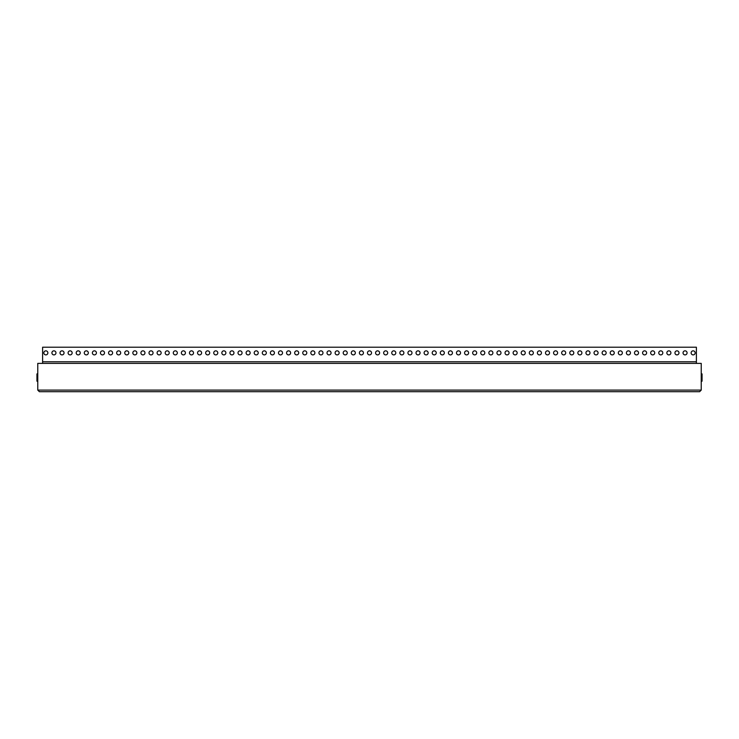<?xml version="1.0" encoding="UTF-8"?>
<svg xmlns="http://www.w3.org/2000/svg" width="739" height="739" viewBox="0 0 739 739"><rect width="100%" height="100%" fill="white"/><g stroke="black" fill="none" stroke-linecap="round" stroke-linejoin="round"><path stroke-width="1.11" d="M699.621 391.707L701.237 390.09L37.763 390.09L37.763 363.394L701.237 363.394L701.237 390.09L699.621 391.707L39.379 391.707L37.763 390.09L39.379 391.707M45.855 391.707L693.145 391.707M36.95 373.906L37.763 373.906L36.95 373.906L36.95 381.195L37.763 381.195L36.95 381.195M702.05 373.906L701.237 373.906L702.05 373.906L702.05 381.195L701.237 381.195L702.05 381.195M696.387 363.394L696.387 347.21L42.613 347.21L42.613 363.394M695.168 352.873A2.023 2.023 0 0 0 693.145 350.849A2.023 2.023 0 0 0 691.131 352.873A2.023 2.023 0 0 0 693.145 354.896A2.023 2.023 0 0 0 695.168 352.873M687.085 352.873A2.023 2.023 0 0 0 685.062 350.849A2.023 2.023 0 0 0 683.039 352.873A2.023 2.023 0 0 0 685.062 354.896A2.023 2.023 0 0 0 687.085 352.873M678.993 352.873A2.023 2.023 0 0 0 676.97 350.849A2.023 2.023 0 0 0 674.947 352.873A2.023 2.023 0 0 0 676.97 354.896A2.023 2.023 0 0 0 678.993 352.873M670.901 352.873A2.023 2.023 0 0 0 668.878 350.849A2.023 2.023 0 0 0 666.855 352.873A2.023 2.023 0 0 0 668.878 354.896A2.023 2.023 0 0 0 670.901 352.873M662.809 352.873A2.023 2.023 0 0 0 660.786 350.849A2.023 2.023 0 0 0 658.763 352.873A2.023 2.023 0 0 0 660.786 354.896A2.023 2.023 0 0 0 662.809 352.873M654.717 352.873A2.023 2.023 0 0 0 652.694 350.849A2.023 2.023 0 0 0 650.671 352.873A2.023 2.023 0 0 0 652.694 354.896A2.023 2.023 0 0 0 654.717 352.873M646.625 352.873A2.023 2.023 0 0 0 644.602 350.849A2.023 2.023 0 0 0 642.579 352.873A2.023 2.023 0 0 0 644.602 354.896A2.023 2.023 0 0 0 646.625 352.873M638.533 352.873A2.023 2.023 0 0 0 636.51 350.849A2.023 2.023 0 0 0 634.487 352.873A2.023 2.023 0 0 0 636.51 354.896A2.023 2.023 0 0 0 638.533 352.873M630.441 352.873A2.023 2.023 0 0 0 628.418 350.849A2.023 2.023 0 0 0 626.395 352.873A2.023 2.023 0 0 0 628.418 354.896A2.023 2.023 0 0 0 630.441 352.873M622.349 352.873A2.023 2.023 0 0 0 620.326 350.849A2.023 2.023 0 0 0 618.303 352.873A2.023 2.023 0 0 0 620.326 354.896A2.023 2.023 0 0 0 622.349 352.873M614.257 352.873A2.023 2.023 0 0 0 612.234 350.849A2.023 2.023 0 0 0 610.211 352.873A2.023 2.023 0 0 0 612.234 354.896A2.023 2.023 0 0 0 614.257 352.873M606.165 352.873A2.023 2.023 0 0 0 604.142 350.849A2.023 2.023 0 0 0 602.119 352.873A2.023 2.023 0 0 0 604.142 354.896A2.023 2.023 0 0 0 606.165 352.873M598.082 352.873A2.023 2.023 0 0 0 596.059 350.849A2.023 2.023 0 0 0 594.036 352.873A2.023 2.023 0 0 0 596.059 354.896A2.023 2.023 0 0 0 598.082 352.873M589.99 352.873A2.023 2.023 0 0 0 587.967 350.849A2.023 2.023 0 0 0 585.944 352.873A2.023 2.023 0 0 0 587.967 354.896A2.023 2.023 0 0 0 589.99 352.873M581.898 352.873A2.023 2.023 0 0 0 579.875 350.849A2.023 2.023 0 0 0 577.852 352.873A2.023 2.023 0 0 0 579.875 354.896A2.023 2.023 0 0 0 581.898 352.873M573.806 352.873A2.023 2.023 0 0 0 571.783 350.849A2.023 2.023 0 0 0 569.76 352.873A2.023 2.023 0 0 0 571.783 354.896A2.023 2.023 0 0 0 573.806 352.873M565.714 352.873A2.023 2.023 0 0 0 563.691 350.849A2.023 2.023 0 0 0 561.668 352.873A2.023 2.023 0 0 0 563.691 354.896A2.023 2.023 0 0 0 565.714 352.873M557.622 352.873A2.023 2.023 0 0 0 555.599 350.849A2.023 2.023 0 0 0 553.576 352.873A2.023 2.023 0 0 0 555.599 354.896A2.023 2.023 0 0 0 557.622 352.873M549.53 352.873A2.023 2.023 0 0 0 547.507 350.849A2.023 2.023 0 0 0 545.484 352.873A2.023 2.023 0 0 0 547.507 354.896A2.023 2.023 0 0 0 549.53 352.873M541.438 352.873A2.023 2.023 0 0 0 539.415 350.849A2.023 2.023 0 0 0 537.392 352.873A2.023 2.023 0 0 0 539.415 354.896A2.023 2.023 0 0 0 541.438 352.873M533.346 352.873A2.023 2.023 0 0 0 531.323 350.849A2.023 2.023 0 0 0 529.3 352.873A2.023 2.023 0 0 0 531.323 354.896A2.023 2.023 0 0 0 533.346 352.873M525.253 352.873A2.023 2.023 0 0 0 523.23 350.849A2.023 2.023 0 0 0 521.207 352.873A2.023 2.023 0 0 0 523.23 354.896A2.023 2.023 0 0 0 525.253 352.873M517.161 352.873A2.023 2.023 0 0 0 515.138 350.849A2.023 2.023 0 0 0 513.115 352.873A2.023 2.023 0 0 0 515.138 354.896A2.023 2.023 0 0 0 517.161 352.873M509.069 352.873A2.023 2.023 0 0 0 507.056 350.849A2.023 2.023 0 0 0 505.033 352.873A2.023 2.023 0 0 0 507.056 354.896A2.023 2.023 0 0 0 509.069 352.873M500.987 352.873A2.023 2.023 0 0 0 498.964 350.849A2.023 2.023 0 0 0 496.941 352.873A2.023 2.023 0 0 0 498.964 354.896A2.023 2.023 0 0 0 500.987 352.873M492.895 352.873A2.023 2.023 0 0 0 490.872 350.849A2.023 2.023 0 0 0 488.849 352.873A2.023 2.023 0 0 0 490.872 354.896A2.023 2.023 0 0 0 492.895 352.873M484.802 352.873A2.023 2.023 0 0 0 482.779 350.849A2.023 2.023 0 0 0 480.756 352.873A2.023 2.023 0 0 0 482.779 354.896A2.023 2.023 0 0 0 484.802 352.873M476.71 352.873A2.023 2.023 0 0 0 474.687 350.849A2.023 2.023 0 0 0 472.664 352.873A2.023 2.023 0 0 0 474.687 354.896A2.023 2.023 0 0 0 476.71 352.873M468.618 352.873A2.023 2.023 0 0 0 466.595 350.849A2.023 2.023 0 0 0 464.572 352.873A2.023 2.023 0 0 0 466.595 354.896A2.023 2.023 0 0 0 468.618 352.873M460.526 352.873A2.023 2.023 0 0 0 458.503 350.849A2.023 2.023 0 0 0 456.48 352.873A2.023 2.023 0 0 0 458.503 354.896A2.023 2.023 0 0 0 460.526 352.873M452.434 352.873A2.023 2.023 0 0 0 450.411 350.849A2.023 2.023 0 0 0 448.388 352.873A2.023 2.023 0 0 0 450.411 354.896A2.023 2.023 0 0 0 452.434 352.873M444.342 352.873A2.023 2.023 0 0 0 442.319 350.849A2.023 2.023 0 0 0 440.296 352.873A2.023 2.023 0 0 0 442.319 354.896A2.023 2.023 0 0 0 444.342 352.873M436.25 352.873A2.023 2.023 0 0 0 434.227 350.849A2.023 2.023 0 0 0 432.204 352.873A2.023 2.023 0 0 0 434.227 354.896A2.023 2.023 0 0 0 436.25 352.873M428.158 352.873A2.023 2.023 0 0 0 426.135 350.849A2.023 2.023 0 0 0 424.112 352.873A2.023 2.023 0 0 0 426.135 354.896A2.023 2.023 0 0 0 428.158 352.873M420.066 352.873A2.023 2.023 0 0 0 418.043 350.849A2.023 2.023 0 0 0 416.02 352.873A2.023 2.023 0 0 0 418.043 354.896A2.023 2.023 0 0 0 420.066 352.873M411.983 352.873A2.023 2.023 0 0 0 409.96 350.849A2.023 2.023 0 0 0 407.937 352.873A2.023 2.023 0 0 0 409.96 354.896A2.023 2.023 0 0 0 411.983 352.873M403.891 352.873A2.023 2.023 0 0 0 401.868 350.849A2.023 2.023 0 0 0 399.845 352.873A2.023 2.023 0 0 0 401.868 354.896A2.023 2.023 0 0 0 403.891 352.873M395.799 352.873A2.023 2.023 0 0 0 393.776 350.849A2.023 2.023 0 0 0 391.753 352.873A2.023 2.023 0 0 0 393.776 354.896A2.023 2.023 0 0 0 395.799 352.873M387.707 352.873A2.023 2.023 0 0 0 385.684 350.849A2.023 2.023 0 0 0 383.661 352.873A2.023 2.023 0 0 0 385.684 354.896A2.023 2.023 0 0 0 387.707 352.873M379.615 352.873A2.023 2.023 0 0 0 377.592 350.849A2.023 2.023 0 0 0 375.569 352.873A2.023 2.023 0 0 0 377.592 354.896A2.023 2.023 0 0 0 379.615 352.873M371.523 352.873A2.023 2.023 0 0 0 369.5 350.849A2.023 2.023 0 0 0 367.477 352.873A2.023 2.023 0 0 0 369.5 354.896A2.023 2.023 0 0 0 371.523 352.873M363.431 352.873A2.023 2.023 0 0 0 361.408 350.849A2.023 2.023 0 0 0 359.385 352.873A2.023 2.023 0 0 0 361.408 354.896A2.023 2.023 0 0 0 363.431 352.873M355.339 352.873A2.023 2.023 0 0 0 353.316 350.849A2.023 2.023 0 0 0 351.293 352.873A2.023 2.023 0 0 0 353.316 354.896A2.023 2.023 0 0 0 355.339 352.873M347.247 352.873A2.023 2.023 0 0 0 345.224 350.849A2.023 2.023 0 0 0 343.201 352.873A2.023 2.023 0 0 0 345.224 354.896A2.023 2.023 0 0 0 347.247 352.873M339.155 352.873A2.023 2.023 0 0 0 337.132 350.849A2.023 2.023 0 0 0 335.109 352.873A2.023 2.023 0 0 0 337.132 354.896A2.023 2.023 0 0 0 339.155 352.873M331.063 352.873A2.023 2.023 0 0 0 329.04 350.849A2.023 2.023 0 0 0 327.017 352.873A2.023 2.023 0 0 0 329.04 354.896A2.023 2.023 0 0 0 331.063 352.873M322.98 352.873A2.023 2.023 0 0 0 320.957 350.849A2.023 2.023 0 0 0 318.934 352.873A2.023 2.023 0 0 0 320.957 354.896A2.023 2.023 0 0 0 322.98 352.873M314.888 352.873A2.023 2.023 0 0 0 312.865 350.849A2.023 2.023 0 0 0 310.842 352.873A2.023 2.023 0 0 0 312.865 354.896A2.023 2.023 0 0 0 314.888 352.873M306.796 352.873A2.023 2.023 0 0 0 304.773 350.849A2.023 2.023 0 0 0 302.75 352.873A2.023 2.023 0 0 0 304.773 354.896A2.023 2.023 0 0 0 306.796 352.873M298.704 352.873A2.023 2.023 0 0 0 296.681 350.849A2.023 2.023 0 0 0 294.658 352.873A2.023 2.023 0 0 0 296.681 354.896A2.023 2.023 0 0 0 298.704 352.873M290.612 352.873A2.023 2.023 0 0 0 288.589 350.849A2.023 2.023 0 0 0 286.566 352.873A2.023 2.023 0 0 0 288.589 354.896A2.023 2.023 0 0 0 290.612 352.873M282.52 352.873A2.023 2.023 0 0 0 280.497 350.849A2.023 2.023 0 0 0 278.474 352.873A2.023 2.023 0 0 0 280.497 354.896A2.023 2.023 0 0 0 282.52 352.873M274.428 352.873A2.023 2.023 0 0 0 272.405 350.849A2.023 2.023 0 0 0 270.382 352.873A2.023 2.023 0 0 0 272.405 354.896A2.023 2.023 0 0 0 274.428 352.873M266.336 352.873A2.023 2.023 0 0 0 264.313 350.849A2.023 2.023 0 0 0 262.29 352.873A2.023 2.023 0 0 0 264.313 354.896A2.023 2.023 0 0 0 266.336 352.873M258.244 352.873A2.023 2.023 0 0 0 256.221 350.849A2.023 2.023 0 0 0 254.198 352.873A2.023 2.023 0 0 0 256.221 354.896A2.023 2.023 0 0 0 258.244 352.873M250.151 352.873A2.023 2.023 0 0 0 248.128 350.849A2.023 2.023 0 0 0 246.105 352.873A2.023 2.023 0 0 0 248.128 354.896A2.023 2.023 0 0 0 250.151 352.873M242.059 352.873A2.023 2.023 0 0 0 240.036 350.849A2.023 2.023 0 0 0 238.013 352.873A2.023 2.023 0 0 0 240.036 354.896A2.023 2.023 0 0 0 242.059 352.873M233.967 352.873A2.023 2.023 0 0 0 231.944 350.849A2.023 2.023 0 0 0 229.931 352.873A2.023 2.023 0 0 0 231.944 354.896A2.023 2.023 0 0 0 233.967 352.873M225.885 352.873A2.023 2.023 0 0 0 223.862 350.849A2.023 2.023 0 0 0 221.839 352.873A2.023 2.023 0 0 0 223.862 354.896A2.023 2.023 0 0 0 225.885 352.873M217.793 352.873A2.023 2.023 0 0 0 215.77 350.849A2.023 2.023 0 0 0 213.747 352.873A2.023 2.023 0 0 0 215.77 354.896A2.023 2.023 0 0 0 217.793 352.873M209.7 352.873A2.023 2.023 0 0 0 207.677 350.849A2.023 2.023 0 0 0 205.654 352.873A2.023 2.023 0 0 0 207.677 354.896A2.023 2.023 0 0 0 209.7 352.873M201.608 352.873A2.023 2.023 0 0 0 199.585 350.849A2.023 2.023 0 0 0 197.562 352.873A2.023 2.023 0 0 0 199.585 354.896A2.023 2.023 0 0 0 201.608 352.873M193.516 352.873A2.023 2.023 0 0 0 191.493 350.849A2.023 2.023 0 0 0 189.47 352.873A2.023 2.023 0 0 0 191.493 354.896A2.023 2.023 0 0 0 193.516 352.873M185.424 352.873A2.023 2.023 0 0 0 183.401 350.849A2.023 2.023 0 0 0 181.378 352.873A2.023 2.023 0 0 0 183.401 354.896A2.023 2.023 0 0 0 185.424 352.873M177.332 352.873A2.023 2.023 0 0 0 175.309 350.849A2.023 2.023 0 0 0 173.286 352.873A2.023 2.023 0 0 0 175.309 354.896A2.023 2.023 0 0 0 177.332 352.873M169.24 352.873A2.023 2.023 0 0 0 167.217 350.849A2.023 2.023 0 0 0 165.194 352.873A2.023 2.023 0 0 0 167.217 354.896A2.023 2.023 0 0 0 169.24 352.873M161.148 352.873A2.023 2.023 0 0 0 159.125 350.849A2.023 2.023 0 0 0 157.102 352.873A2.023 2.023 0 0 0 159.125 354.896A2.023 2.023 0 0 0 161.148 352.873M153.056 352.873A2.023 2.023 0 0 0 151.033 350.849A2.023 2.023 0 0 0 149.01 352.873A2.023 2.023 0 0 0 151.033 354.896A2.023 2.023 0 0 0 153.056 352.873M144.964 352.873A2.023 2.023 0 0 0 142.941 350.849A2.023 2.023 0 0 0 140.918 352.873A2.023 2.023 0 0 0 142.941 354.896A2.023 2.023 0 0 0 144.964 352.873M136.881 352.873A2.023 2.023 0 0 0 134.858 350.849A2.023 2.023 0 0 0 132.835 352.873A2.023 2.023 0 0 0 134.858 354.896A2.023 2.023 0 0 0 136.881 352.873M128.789 352.873A2.023 2.023 0 0 0 126.766 350.849A2.023 2.023 0 0 0 124.743 352.873A2.023 2.023 0 0 0 126.766 354.896A2.023 2.023 0 0 0 128.789 352.873M120.697 352.873A2.023 2.023 0 0 0 118.674 350.849A2.023 2.023 0 0 0 116.651 352.873A2.023 2.023 0 0 0 118.674 354.896A2.023 2.023 0 0 0 120.697 352.873M112.605 352.873A2.023 2.023 0 0 0 110.582 350.849A2.023 2.023 0 0 0 108.559 352.873A2.023 2.023 0 0 0 110.582 354.896A2.023 2.023 0 0 0 112.605 352.873M104.513 352.873A2.023 2.023 0 0 0 102.49 350.849A2.023 2.023 0 0 0 100.467 352.873A2.023 2.023 0 0 0 102.49 354.896A2.023 2.023 0 0 0 104.513 352.873M96.421 352.873A2.023 2.023 0 0 0 94.398 350.849A2.023 2.023 0 0 0 92.375 352.873A2.023 2.023 0 0 0 94.398 354.896A2.023 2.023 0 0 0 96.421 352.873M88.329 352.873A2.023 2.023 0 0 0 86.306 350.849A2.023 2.023 0 0 0 84.283 352.873A2.023 2.023 0 0 0 86.306 354.896A2.023 2.023 0 0 0 88.329 352.873M80.237 352.873A2.023 2.023 0 0 0 78.214 350.849A2.023 2.023 0 0 0 76.191 352.873A2.023 2.023 0 0 0 78.214 354.896A2.023 2.023 0 0 0 80.237 352.873M72.145 352.873A2.023 2.023 0 0 0 70.122 350.849A2.023 2.023 0 0 0 68.099 352.873A2.023 2.023 0 0 0 70.122 354.896A2.023 2.023 0 0 0 72.145 352.873M64.053 352.873A2.023 2.023 0 0 0 62.03 350.849A2.023 2.023 0 0 0 60.007 352.873A2.023 2.023 0 0 0 62.03 354.896A2.023 2.023 0 0 0 64.053 352.873M55.961 352.873A2.023 2.023 0 0 0 53.938 350.849A2.023 2.023 0 0 0 51.915 352.873A2.023 2.023 0 0 0 53.938 354.896A2.023 2.023 0 0 0 55.961 352.873M47.869 352.873A2.023 2.023 0 0 0 45.855 350.849A2.023 2.023 0 0 0 43.832 352.873A2.023 2.023 0 0 0 45.855 354.896A2.023 2.023 0 0 0 47.869 352.873M696.387 361.777L42.613 361.777"/></g></svg>
